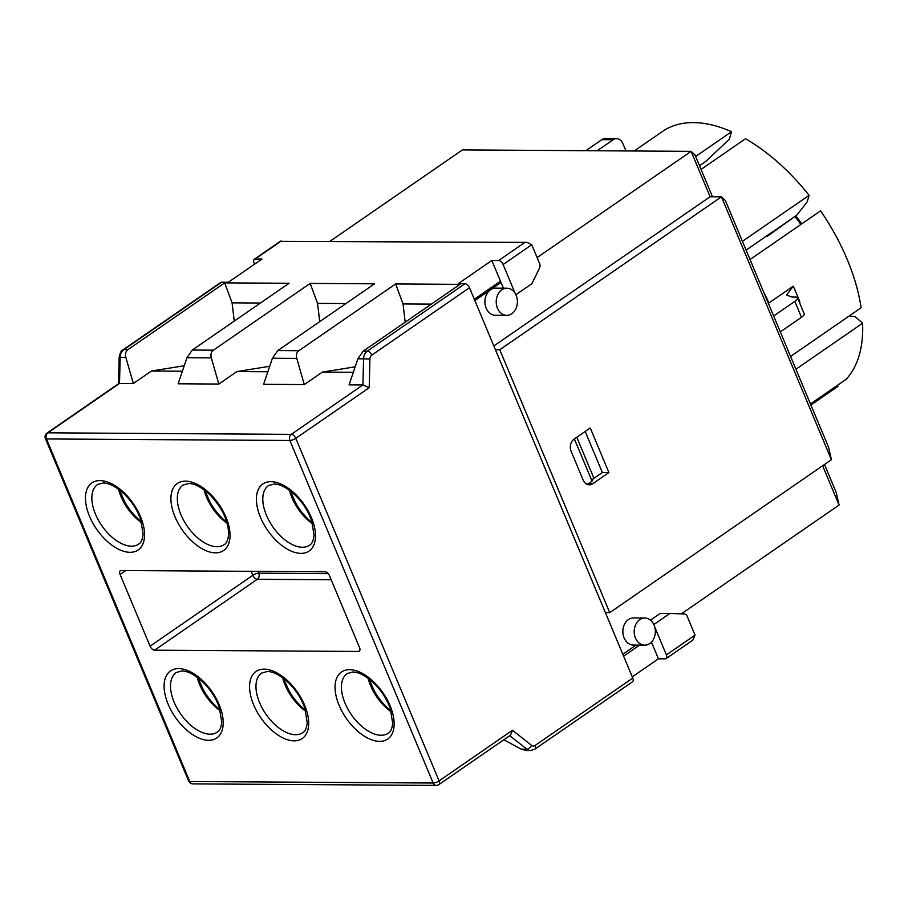 <?xml version="1.0" encoding="UTF-8"?>
<svg xmlns="http://www.w3.org/2000/svg" width="908" height="908" viewBox="0 0 908 908"><rect width="100%" height="100%" fill="white"/><g stroke="black" fill="none" stroke-linecap="round" stroke-linejoin="round"><path stroke-width="1.36" d="M794.897 216.524A61.54 33.789 55.4 0 1 800.867 224.469M773.65 315.973L725.333 200.464L721.44 196.832L831.399 459.709L828.641 447.417L773.65 315.973L794.829 301.365L801.492 317.301A9.046 2.713 -22.7 0 0 804.182 313.771L797.508 297.835A9.046 2.713 157.3 0 1 794.829 301.365M822.637 465.759L839.071 505.052L836.313 492.749L824.487 464.487M773.412 231.279A129.424 71.062 -124.6 0 1 773.48 231.37L796.838 215.105L766.829 236.613L772.56 231.858L746.104 250.109M699.512 165.721L705.981 161.261L729.317 139.264L731.542 131.705A154.689 84.932 -124.6 0 0 662.761 131.274L634.181 150.989M283.421 678.333L289.028 690.795A39.827 21.86 55.4 0 0 305.519 710.294M290.242 490.865L295.849 503.327A39.827 21.86 55.4 0 0 312.352 522.838M395.638 283.943L460.016 284.352L363.257 351.101L357.888 358.796L349.069 384.867L362.905 384.947L291.298 434.353L47.908 432.821A4.529 2.486 -124.6 0 0 47 433.082L118.732 383.596L133.351 383.505L125.837 357.343C124.975 353.927 125.667 351.351 127.937 349.625L224.696 282.876L289.073 283.273L192.314 350.034L186.957 357.729L178.127 383.789L218.828 384.05L211.314 357.877C210.44 354.461 211.144 351.895 213.403 350.17L310.173 283.409L374.55 283.818L277.78 350.567L272.423 358.263L263.592 384.322L304.294 384.583L296.78 358.41C295.917 354.994 296.61 352.429 298.88 350.704L395.638 283.943L403.039 303.93L405.195 322.17M304.294 384.583L322.385 372.098L353.326 372.303M355.176 366.832L322.385 372.098M403.039 303.93L431.379 304.101M254.569 264.183L254.058 262.968A4.529 2.486 55.4 0 1 254.319 259.268A4.529 2.486 55.4 0 1 255.216 259.007L262.015 259.052L228.385 282.252L221.597 282.206A4.529 2.486 -124.6 0 0 220.689 282.467L122.989 349.864A4.529 2.486 55.4 0 1 123.897 349.603L127.937 349.625M632.774 678.072L535.073 745.479A4.529 2.486 55.4 0 1 534.812 749.179L632.513 681.783A4.529 2.486 -124.6 0 0 632.774 678.072L469.481 287.734A4.529 2.486 -124.6 0 0 464.987 283.727L458.2 283.693L491.818 260.494L498.617 260.539A4.529 2.486 55.4 0 1 503.111 264.534L515.199 293.443M585.183 431.459L602.356 472.523L593.003 478.981M574.367 438.916L592.05 481.206L593.628 477.529L576.784 437.247M608.916 472.569L592.72 483.737A9.046 7.06 -89.6 0 1 589.337 484.827A9.046 7.06 -89.6 0 1 583.163 480.071L571.166 451.389A9.046 7.06 -89.6 0 1 574.06 439.131L590.257 427.963L608.916 472.569L602.356 472.523M592.05 481.206L589.564 482.92A9.046 7.06 -89.6 0 1 586.432 483.998M204.777 490.331L210.384 502.794A39.827 21.86 55.4 0 0 226.887 522.293M368.886 678.866L374.493 691.329A39.827 21.86 55.4 0 0 390.996 710.839M495.416 349.728L499.763 349.75L609.733 612.639L605.386 612.605M220.054 709.761A39.827 21.86 55.4 0 1 203.551 690.262L197.944 677.799M197.206 677.243A36.206 19.874 -124.6 0 0 220.349 710.805M141.41 521.76A39.827 21.86 55.4 0 1 124.918 502.249L119.3 489.798M118.562 489.242A36.206 19.874 -124.6 0 0 141.705 522.804M368.137 678.321A36.206 19.874 -124.6 0 0 391.291 711.872M289.493 490.32A36.206 19.874 -124.6 0 0 312.647 523.871M224.696 282.876L232.096 302.852L234.253 321.091M133.351 383.505L151.443 371.031L182.383 371.224M184.233 365.754L151.443 371.031M232.096 302.852L260.448 303.034M535.073 745.479A4.529 3.53 -89.6 0 1 531.543 745.343A4.529 2.418 128.4 0 1 526.844 749.179A9.046 7.06 90.4 0 0 530.51 750.53L526.084 750.496L521.181 749.145L503.815 739.77M653.851 624.522L669.922 613.445L684.189 613.967A4.529 3.53 -89.6 0 1 687.186 616.35L695.04 635.123L666.393 654.884A4.529 2.486 55.4 0 1 666.131 658.584A4.529 2.486 55.4 0 1 665.235 658.845L658.436 658.799L632.263 676.857M218.828 384.05L236.92 371.565L267.849 371.758M359.818 650.446L358.354 651.456L154.576 650.185L257.316 579.304A4.529 3.53 90.4 0 0 258.769 573.175A4.529 1.351 -22.7 0 0 252.821 575.309A4.529 2.486 -124.6 0 0 257.316 579.304L331.182 579.769M251.164 571.336L252.821 575.309L150.081 646.178A4.529 2.486 -124.6 0 0 154.576 650.185M150.081 646.178L120.094 574.492L125.803 570.553M358.354 651.456A4.529 2.486 -124.6 0 0 359.25 651.206A4.529 2.486 -124.6 0 0 359.511 647.495L329.525 575.797A4.529 2.486 -124.6 0 0 325.03 571.802L121.252 570.519A4.529 2.486 -124.6 0 0 120.355 570.78A4.529 2.486 -124.6 0 0 120.094 574.492M282.672 677.777A36.206 19.874 -124.6 0 0 305.826 711.339M204.028 489.775A36.206 19.874 -124.6 0 0 227.182 523.337M695.04 635.123L692.781 640.208L666.131 658.584M666.393 654.884L654.816 627.201M651.445 642.092L658.436 658.799M527.196 242.391L280.754 241.392L527.196 242.391L531.748 244.774L539.602 263.547A4.529 3.53 -89.6 0 1 539.488 268.076L531.963 283.637L515.892 294.725M531.543 745.343L512.487 730.259L510.557 735.128L438.825 784.603A4.529 2.486 -124.6 0 0 439.086 780.903A4.529 1.351 157.3 0 1 433.15 783.025L189.749 781.504L46.467 438.95L289.856 440.482L433.15 783.025A4.529 3.53 90.4 0 0 436.226 785.409A4.529 4.529 0 0 0 438.825 784.603M512.487 730.259L439.086 780.903L295.792 438.348A4.529 2.486 -124.6 0 0 291.298 434.353A4.529 3.53 90.4 0 0 289.856 440.482A4.529 1.351 -22.7 0 0 295.792 438.348L369.204 387.716L362.905 384.947L363.563 358.83L357.888 358.796M310.173 283.409L317.562 303.386L319.729 321.636M269.699 366.287L236.92 371.565M317.562 303.386L345.914 303.567M623.603 656.144L639.584 645.123M491.818 260.494L500.49 281.208L474.305 299.265M500.49 281.208L503.407 288.177M669.922 613.445L660.298 613.377L650.503 620.13M801.719 223.879A57.919 31.803 -124.6 0 0 795.714 215.922M616.566 138.652L605.239 138.572A9.046 7.06 90.4 0 0 601.856 139.662L613.172 139.73A9.046 7.06 -89.6 0 1 616.566 138.652A9.046 7.06 -89.6 0 1 622.729 143.407L626.077 150.944M585.864 150.683L601.856 139.662M768.372 303.351L793.24 286.19L786.578 295.055L791.844 297.018L795.385 297.041A9.046 2.713 157.3 0 1 797.508 297.835M799.437 302.443L799.914 302.114A154.769 84.966 -124.6 0 0 793.24 286.19M780.312 331.908L801.492 317.301M597.192 150.762L613.172 139.73M810.901 405.025L838.073 386.286L837.187 385.491M695.641 156.471L731.542 131.705M712.496 196.775L695.017 154.984L691.124 151.352L710.113 196.752L721.44 196.832L499.763 349.75M742.426 241.335L809.096 195.333A154.769 84.966 -124.6 0 0 745.513 138.754L701.055 169.421M809.096 195.333L807.201 201.814L796.838 215.105M750.042 259.529L820.582 210.86A154.769 84.966 -124.6 0 1 861.113 307.767L790.584 356.435M810.447 403.935L846.143 379.317A154.769 84.966 -124.6 0 0 862.6 323.237L795.93 369.227M849.286 315.939L855.257 316.71L862.6 323.237M330.194 241.153L462.444 149.911L691.124 151.352L537.116 257.588M474.85 300.548L501.023 282.49M654.112 625.135A13.575 10.59 -89.6 0 1 649.776 643.522A13.575 10.59 -89.6 0 1 644.691 645.145A13.575 10.59 -89.6 0 1 634.181 631.503A13.575 10.59 -89.6 0 1 644.862 617.996A13.575 10.59 -89.6 0 1 654.112 625.135M644.691 645.145L633.375 645.077A13.575 10.59 -89.6 0 1 622.865 631.435A13.575 10.59 -89.6 0 1 633.546 617.928L644.862 617.996M516.153 295.327A13.575 10.59 -89.6 0 1 506.732 315.348A13.575 10.59 -89.6 0 1 496.528 305.065A13.575 10.59 -89.6 0 1 501.818 289.822A13.575 10.59 -89.6 0 1 506.902 288.199A13.575 10.59 -89.6 0 1 516.153 295.327M506.732 315.348L495.416 315.28A13.575 10.59 -89.6 0 1 485.212 304.997A13.575 10.59 -89.6 0 1 490.502 289.754A13.575 10.59 -89.6 0 1 495.586 288.131L506.902 288.199M622.809 654.248L636.077 645.1M681.34 613.865L839.071 505.052M493.839 345.959L710.113 196.752M609.733 612.639L831.399 459.709M592.72 483.737L588.009 483.714M217.33 732.109A36.206 19.874 55.4 0 1 180.408 713.597A36.206 19.874 55.4 0 1 176.209 672.51L181.748 670.989C187.57 670.887 194.641 674.599 202.949 682.112C210.406 689.478 215.854 697.911 219.293 707.411L221.756 722.098C221.177 727.501 219.702 730.838 217.33 732.109M138.686 544.108A36.206 19.874 55.4 0 1 101.764 525.596A36.206 19.874 55.4 0 1 97.565 484.509L103.103 482.988C108.926 482.886 115.997 486.597 124.305 494.1C131.773 501.477 137.222 509.91 140.649 519.41L143.112 534.086C142.533 539.5 141.058 542.836 138.686 544.108M388.261 733.176A36.206 19.874 55.4 0 1 351.351 714.664A36.206 19.874 55.4 0 1 347.151 673.577L352.69 672.056C358.512 671.965 365.584 675.677 373.892 683.179C381.349 690.557 386.797 698.99 390.236 708.49L392.699 723.165C392.12 728.568 390.644 731.905 388.261 733.176M309.628 545.175A36.206 19.874 55.4 0 1 272.706 526.663A36.206 19.874 55.4 0 1 268.507 485.576L274.046 484.055C279.868 483.964 286.939 487.664 295.248 495.178C302.704 502.544 308.152 510.988 311.592 520.488L314.054 535.164C313.476 540.566 312 543.903 309.628 545.175M47 433.082A4.529 4.529 0 0 0 45.4 438.553A4.529 1.351 -22.7 0 0 46.467 438.95A4.529 3.53 -89.6 0 1 47.908 432.821L119.516 383.426L120.174 357.309L125.837 357.343M122.989 349.864C121.422 350.057 120.151 352.542 119.175 357.321L120.174 357.309A9.046 7.06 -89.6 0 1 123.897 349.603L221.597 282.206M277.78 350.567L298.88 350.704M272.423 358.263L296.78 358.41M464.987 283.727L367.286 351.135A9.046 7.06 90.4 0 0 363.563 358.83L369.919 358.989A4.529 3.53 -89.6 0 1 371.792 355.13A4.529 2.486 -124.6 0 0 367.286 351.135L363.257 351.101M178.66 668.606A40.724 22.36 -124.6 0 0 179.092 722.246A40.724 22.36 -124.6 0 0 223.209 722.518A40.724 22.36 -124.6 0 0 178.66 668.606M264.126 669.139A40.724 22.36 -124.6 0 0 264.568 722.779A40.724 22.36 -124.6 0 0 308.686 723.052A40.724 22.36 -124.6 0 0 264.126 669.139M270.959 481.683A40.724 22.36 -124.6 0 0 271.39 535.311A40.724 22.36 -124.6 0 0 315.507 535.584A40.724 22.36 -124.6 0 0 270.959 481.683M100.016 480.604A40.724 22.36 -124.6 0 0 100.448 534.245A40.724 22.36 -124.6 0 0 144.565 534.517A40.724 22.36 -124.6 0 0 100.016 480.604M185.482 481.138A40.724 22.36 -124.6 0 0 185.924 534.778A40.724 22.36 -124.6 0 0 230.042 535.05A40.724 22.36 -124.6 0 0 185.482 481.138M349.603 669.684A40.724 22.36 -124.6 0 0 350.034 723.313A40.724 22.36 -124.6 0 0 394.151 723.597A40.724 22.36 -124.6 0 0 349.603 669.684M302.795 732.643A36.206 19.874 55.4 0 1 265.874 714.131A36.206 19.874 55.4 0 1 261.686 673.044L267.213 671.523C273.036 671.432 280.107 675.132 288.415 682.646C295.883 690.012 301.331 698.456 304.759 707.956L307.233 722.632C306.643 728.034 305.167 731.371 302.795 732.643M224.151 544.641A36.206 19.874 55.4 0 1 187.23 526.129A36.206 19.874 55.4 0 1 183.041 485.042L188.569 483.521C194.391 483.431 201.463 487.131 209.782 494.644C222.392 508.049 228.657 521.374 228.589 534.63C227.999 540.033 226.523 543.37 224.151 544.641M503.111 264.534L531.748 244.774M524.143 242.924L498.617 260.539M255.216 259.007L280.754 241.392M509.774 735.662L526.844 749.179L521.181 749.145M192.837 783.876A4.529 3.53 -89.6 0 1 189.749 781.504A4.529 1.351 157.3 0 1 188.694 781.096A4.529 4.529 0 0 0 192.837 783.876L436.226 785.409M369.204 387.716L369.919 358.989M371.792 355.13L469.481 287.734M186.957 357.729L211.314 357.877M192.314 350.034L213.403 350.17M328.14 573.606L258.769 573.175L258.02 571.382M768.962 302.943A154.769 84.966 -124.6 0 0 763.662 292.092M280.958 240.881L254.319 259.268M534.812 749.179L530.522 750.53M119.175 357.321L118.517 383.755M45.4 438.553L188.694 781.096"/></g></svg>
